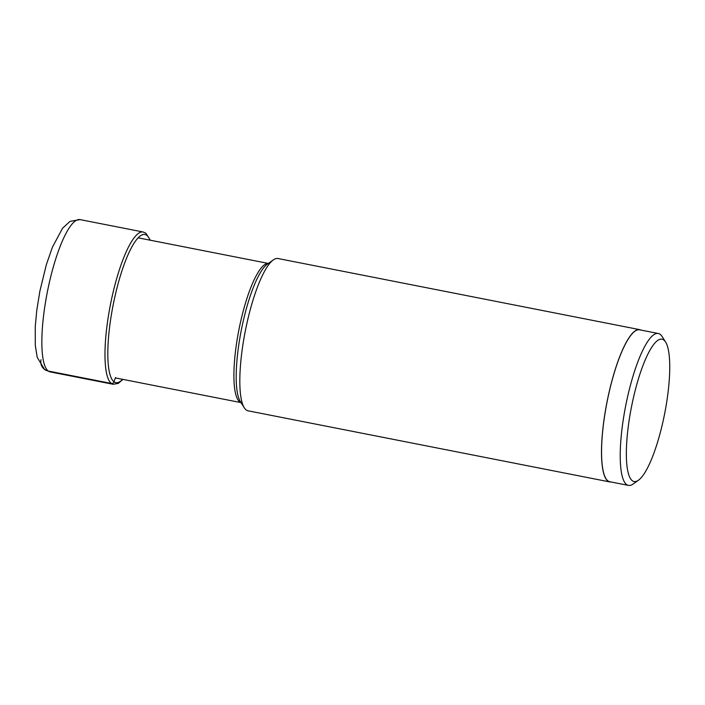 <?xml version="1.0" encoding="UTF-8"?>
<svg xmlns="http://www.w3.org/2000/svg" width="705" height="705" viewBox="0 0 705 705"><rect width="100%" height="100%" fill="white"/><g stroke="black" fill="none" stroke-linecap="round" stroke-linejoin="round"><path stroke-width="1.06" d="M663.775 339.995A72.518 16.929 101.1 0 0 633.072 399.312A72.518 16.929 101.1 0 0 632.314 480.739A72.518 16.929 101.1 0 0 638.448 480.228A72.518 16.929 101.1 0 0 664.656 413.632A72.518 16.929 101.1 0 0 665.617 342.075A72.518 16.929 101.1 0 0 663.775 339.995M665.617 342.075L662.136 336.549A77.409 18.074 101.1 0 0 660.171 334.337A77.409 18.074 101.1 0 0 658.311 333.491A77.409 18.074 101.1 0 0 626.498 401.797A77.409 18.074 101.1 0 0 626.595 484.564A77.409 18.074 101.1 0 0 628.446 485.401A77.409 18.074 101.1 0 0 633.143 484.018L638.448 480.228M628.446 485.401L609.79 481.735A77.409 18.074 -78.9 0 1 607.939 480.898A77.409 18.074 -78.9 0 1 607.842 398.122A77.409 18.074 -78.9 0 1 639.664 329.825L658.311 333.491M640.907 330.072A77.603 18.118 101.1 0 0 639.699 329.64A77.603 18.118 101.1 0 0 607.798 398.105A77.603 18.118 101.1 0 0 607.895 481.083A77.603 18.118 101.1 0 0 609.754 481.92A77.603 18.118 101.1 0 0 611.032 481.982M609.754 481.92L248.072 410.812A77.603 18.118 -78.9 0 1 246.212 409.966A77.603 18.118 -78.9 0 1 244.247 407.746A77.603 18.118 -78.9 0 1 245.269 331.174A77.603 18.118 -78.9 0 1 273.311 259.916A77.603 18.118 -78.9 0 1 278.017 258.524L639.699 329.64M41.022 359.717A9.773 9.447 -53.6 0 0 48.231 371.041L111.372 383.45A2.3 2.221 -53.6 0 0 114.025 381.81A50.469 48.777 126.4 0 1 115.532 377.501M48.231 371.041A77.603 18.118 -78.9 0 1 48.143 288.063A77.603 18.118 -78.9 0 1 80.035 219.599L70.033 221.379L62.578 228.217L52.39 247.261L46.371 264.595L39.859 291.218L36.748 310.552L35.25 326.812L35.303 345.406L37.198 357.303L44.547 369.42L50.09 371.879A77.603 18.118 -78.9 0 1 48.231 371.041M150.332 240.229L145.9 233.24L143.177 232.007A77.603 18.118 101.1 0 0 111.275 300.48A77.603 18.118 101.1 0 0 111.372 383.45A77.603 18.118 101.1 0 0 113.232 384.296L50.09 371.879M149.989 240.158A75.47 17.616 101.1 0 0 146.763 235.355A75.47 17.616 -78.9 0 0 114.809 297.078A75.47 17.616 -78.9 0 0 114.025 381.81A75.47 17.616 101.1 0 0 122.626 379.334M244.247 407.746L240.299 401.489A72.06 16.823 -78.9 0 1 241.26 330.381A72.06 16.823 -78.9 0 1 267.292 264.208L273.311 259.916M268.341 263.458A70.914 16.559 101.1 0 0 239.453 327.076A70.914 16.559 101.1 0 0 239.744 401.921A70.914 16.559 101.1 0 0 240.987 402.573M113.232 384.296L118.29 383.379L122.97 379.396M143.177 232.007L80.035 219.599M268.376 263.441L138.691 237.938M241.004 402.608L115.373 377.906"/></g></svg>
